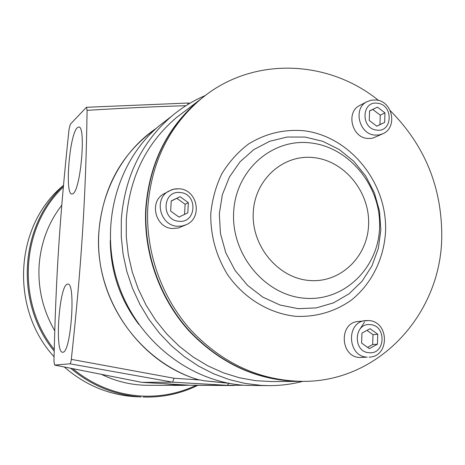 <?xml version="1.0" encoding="UTF-8"?>
<svg xmlns="http://www.w3.org/2000/svg" width="465" height="465" viewBox="0 0 465 465"><rect width="100%" height="100%" fill="white"/><g stroke="black" fill="none" stroke-linecap="round" stroke-linejoin="round"><path stroke-width="0.7" d="M70.721 368.327C91.553 385.747 115.041 395.279 141.197 396.93L135.385 396.703C108.827 395.006 85.141 385.119 64.333 367.042M54.068 356.731C10.265 309.295 14.479 227.6 61.2 187.314L63.513 185.268M63.478 185.628C19.565 225.752 14.514 303.046 54.207 351.162M143.081 397.017C162.384 397.645 180.56 393.785 197.608 385.439M72.79 368.739C93.203 385.351 116.099 394.46 141.47 396.052C160.663 396.994 178.804 393.454 195.887 385.433M63.356 187.006C20.855 226.792 15.961 302.023 54.248 349.535M54.777 330.824C42.978 310.411 37.77 288.509 39.147 265.108C40.873 242.55 48.418 222.572 61.781 205.175M182.065 385.398L148.126 385.299C132.066 385.264 116.622 381.672 101.794 374.523M162.773 383.625L182.797 385.398L189.377 385.2M243.625 385.235L227.344 385.322L172.631 382.166L141.93 382.358L189.941 385.235M172.631 382.166L69.93 363.804L54.661 365.083L141.749 382.323M189.958 103.247L187.662 103.044L86.432 107.287L70.308 124.26L69.058 129.171C59.846 216.231 55.957 274.792 53.963 361.125L54.661 365.083M86.432 107.287L87.083 110.35C85.915 194.835 81.544 265.422 71.308 359.364C70.982 362.061 70.523 363.543 69.93 363.804M62.833 352.238C70.959 353.133 76.062 282.255 67.785 284.098L67.204 284.208C59.113 286.161 54.527 353.086 62.606 352.243L62.833 352.238M73.022 193.643C80.823 189.604 86.269 125.073 78.649 127.038L77.254 127.765C69.448 134.385 64.589 195.19 71.982 194.044L73.022 193.643M187.662 103.044L188.232 104.276M227.234 382.974L204.629 380.835L198.2 379.632C138.547 362.421 93.825 296.792 98.847 232.006C102.782 187.465 121.784 153.043 155.851 128.747M110.257 240.341C110.519 271.502 120.046 299.53 138.832 324.419M364.496 322.106L359.823 329.313M268.532 385.642L245.601 385.369C190.272 382.271 137.03 340.624 118.093 283.476C99.045 226.368 116.762 161.343 159.135 125.887L167.848 119.15M302.732 381.381C291.892 384.2 280.79 385.619 269.421 385.642L261.347 385.404L245.189 383.462L229.21 379.579L213.621 373.79L198.636 366.141L184.471 356.736L171.323 345.675L159.385 333.114L148.823 319.217L139.796 304.162L132.438 288.172L126.846 271.467L123.103 254.274L121.255 236.842L121.324 219.41C124.719 176.787 141.482 142.4 171.62 116.233C181.931 107.584 193.167 100.672 205.332 95.511M299.338 381.399L272.234 381.573L255.797 380.707L239.423 377.778L223.351 372.808L207.82 365.839L193.062 356.963L179.304 346.297L166.761 333.98L155.63 320.193L146.08 305.133L138.268 289.038L132.31 272.135L128.299 254.698L126.294 236.976L126.317 219.248C129.677 177.084 146.37 143.203 176.404 117.599L185.128 110.984M204.245 96.342L198.555 100.8C166.842 127.84 149.242 163.779 145.748 208.611C143.354 252.483 159.35 297.931 188.697 330.609C220.387 363.921 257.529 380.847 300.123 381.399M302.314 381.381L300.913 381.393C258.226 380.928 220.985 364.025 189.191 330.673C159.751 297.949 143.691 252.396 146.086 208.425C149.585 163.546 167.202 127.573 198.944 100.504L204.443 96.191M390.222 110.635C424.841 145.411 442.017 187.471 441.75 236.813C441.18 313.375 379.643 381.62 303.401 381.376C260.516 380.911 223.095 363.915 191.138 330.382C161.547 297.49 145.406 251.687 147.806 207.483C151.311 162.366 169.01 126.218 200.897 99.022C251.455 56.387 327.552 58.95 378.574 100.457M185.337 225.112L178.24 228.024L172.253 228.495C155.484 227.751 148.945 202.048 163.477 194.062L164.744 193.347M368.431 320.554L365.316 320.629C345.762 322.111 347.483 356.76 367.205 357.137L359.771 357.509C340.281 357.137 338.607 322.972 357.928 321.501L358.224 321.466M382.201 134.065L373.163 137.971L370.268 138.489L367.292 138.425C351.784 137.349 345.855 112.181 359.521 105.572L360.177 105.23M170.667 211.127L178.99 217.085L187.819 212.831L188.354 202.653L180.077 196.695L171.219 200.909L170.667 211.127M180.077 196.695L171.213 201.078M188.354 202.653L185.111 204.275L176.903 198.369M187.819 212.831L184.582 214.359L185.111 204.275M178.961 217.068L184.582 214.359M361.619 343.077L369.373 348.64L377.429 344.205L377.754 334.254L370.041 328.691L361.962 333.085L361.619 343.077M377.754 334.254L372.994 334.684L366.984 330.353M377.429 344.205L372.668 344.553L372.994 334.684M367.577 347.349L372.668 344.553M369.239 120.447L376.807 126.201L384.66 122.405L384.974 112.885L377.441 107.136L369.565 110.897L369.239 120.447M377.441 107.136L369.559 111.013M384.974 112.885L380.26 115.169L372.785 109.473M384.66 122.405L379.946 124.608L380.26 115.169M376.743 126.154L379.946 124.608M172.649 382.16L173.974 378.243L199.398 379.957M204.629 380.835L228.844 383.288M173.974 378.243L71.308 359.364M87.083 110.35C124.678 108.043 157.629 106.491 185.936 105.712M230.111 383.52L228.786 383.451L227.344 385.322L189.993 385.241L234.023 385.543M385.566 231.204C387.386 182.745 349.982 136.204 303.785 130.735C283.819 129.067 265.294 133.56 248.223 144.22C237.72 152.288 228.908 162.157 221.788 173.817C215.847 186.279 212.18 199.595 210.767 213.766C210.488 235.709 216.144 256.081 227.728 274.896C244.212 298.478 269.619 313.718 296.193 316.363C316.508 317.049 334.852 311.666 351.226 300.21C371.663 283.906 384.142 258.523 385.566 231.204M380.841 230.024L379.51 211.122L374.354 192.789L365.635 175.892L353.737 161.227L339.229 149.509L322.762 141.308L305.127 137.065L287.167 137.03L269.764 141.261L253.803 149.614L240.114 161.715L229.437 176.991L222.369 194.684L219.311 213.883L220.462 233.581L225.781 252.728L234.976 270.299L247.56 285.365L262.847 297.141L280.011 305.028L298.141 308.667L316.281 307.911L333.521 302.86L349.012 293.834L362.008 281.325L371.907 265.997L378.277 248.612L380.841 230.024M379.585 227.199C378.586 267.933 344.199 301.622 304.773 298.234C265.329 295.478 231.262 254.878 233.639 212.517C235.43 170.097 272.391 137.913 310.998 142.97C349.651 147.417 381.149 186.512 379.585 227.199M368.6 224.432C367.763 256.79 340.38 283.313 309.283 280.482C278.169 278.146 251.455 246.142 253.251 212.778C254.582 179.362 283.574 153.781 314.16 157.658C344.78 161.053 369.884 192.109 368.6 224.432M177.258 226.252L182.001 226.066L186.477 224.612C202.92 217.55 197.387 189.796 179.467 188.796L173.689 189.139L168.347 191.324C153.63 199.415 160.262 225.484 177.258 226.252M179.257 188.854L175.991 188.813L172.015 189.615L163.477 194.062M180.298 192.551C162.436 189.953 160.756 220.189 178.769 221.253C196.608 223.642 198.137 193.702 180.298 192.551M370.175 324.64C353.696 322.663 352.65 352.238 369.239 352.708C385.694 354.493 386.613 325.204 370.175 324.64M376.307 100.004L371.39 100.132L366.78 101.789C352.952 108.473 358.974 133.978 374.662 135.083L378.859 135.013L382.811 133.786C397.825 127.41 392.669 101.446 376.406 100.016M377.568 103.259C361.491 100.463 360.491 128.724 376.673 130.09C392.733 132.705 393.611 104.712 377.568 103.259M198.2 379.632L198.16 379.736C149.003 364.647 109.031 318.112 100.364 264.486C91.686 210.854 114.995 156.048 156.426 128.23M63.502 185.395L61.2 187.314M190.115 385.247L141.93 382.358M141.848 382.352L54.614 365.083M159.135 125.887L171.62 116.233M198.555 100.8L176.404 117.599M198.944 100.504L200.897 99.022M369.1 357.149C389.937 356.76 389.298 321.28 368.576 320.548L357.928 321.501M366.78 101.789L359.521 105.572"/></g></svg>
